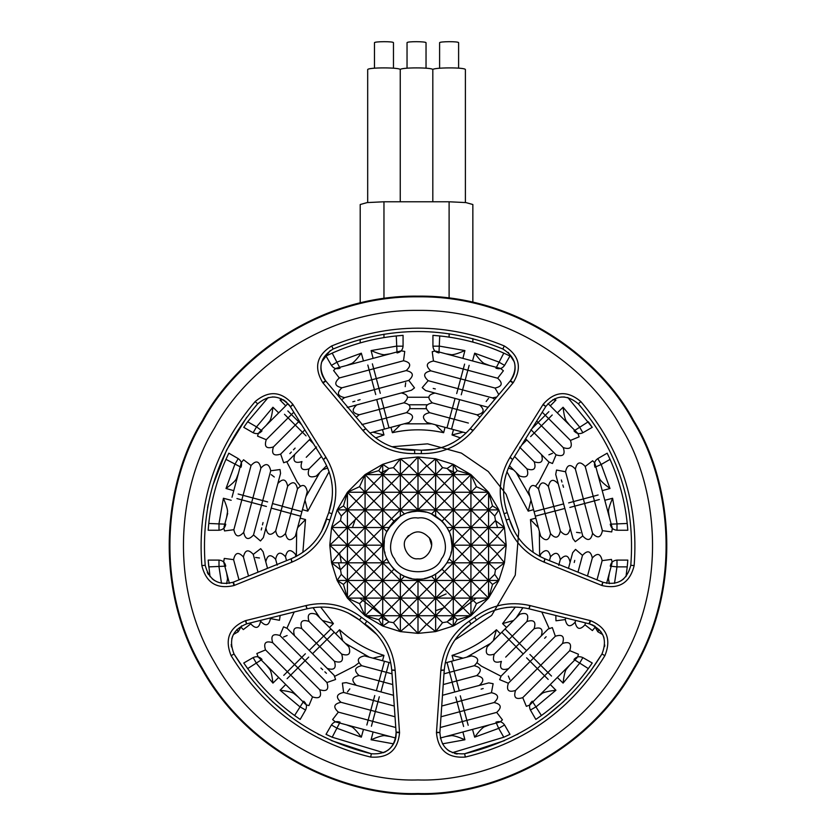 <?xml version="1.0" encoding="UTF-8"?>
<svg xmlns="http://www.w3.org/2000/svg" width="836" height="836" viewBox="0 0 836 836"><rect width="100%" height="100%" fill="white"/><g stroke="black" fill="none" stroke-linecap="round" stroke-linejoin="round"><path stroke-width="1.25" d="M406.244 538.384L408.396 535.583M429.328 537.694L431.575 545.177M403.506 514.495L404.509 514.035L400.36 509.887L391.541 518.707L382.71 509.887L373.891 518.707L365.071 509.887L418 509.887L418 511.245C401.217 509.73 382.554 528.383 384.069 545.177C382.554 561.959 401.217 580.612 418 579.097C434.783 580.612 453.446 561.959 451.931 545.177C453.446 528.383 434.783 509.73 418 511.245L419.39 511.277L418 509.887L416.61 511.277L411.396 511.893M418 518.027C436.11 514.767 453.384 544.685 441.502 558.741C435.274 576.056 400.726 576.056 394.498 558.741C382.616 544.685 399.89 514.767 418 518.027M338.841 536.587L329.792 545.177L338.841 553.756L331.568 562.816L340.513 569.734L341.287 574.311L337.148 580.456L343.46 584.427L347.431 598.095L359.543 603.634L365.071 615.745L378.75 619.706L382.71 626.018L388.865 621.89L393.432 622.663L400.36 631.598L408.919 624.304L418 633.385L426.59 624.325L435.64 631.598L442.568 622.663L447.135 621.89L453.29 626.018L470.929 615.745L488.569 598.095L498.852 580.456L504.432 562.816L506.208 545.177L504.432 527.526L498.852 509.887L488.569 492.247L470.929 474.597L453.29 464.325L435.64 458.745L418 456.958L400.36 458.745L382.71 464.325L365.071 474.597L359.543 486.709L347.431 492.247L343.46 505.916L337.148 509.887L341.287 516.031L340.513 520.609L331.568 527.526L329.792 545.177L331.568 562.816L337.148 580.456L347.431 598.095L365.071 615.745L382.71 626.018L400.36 631.598L418 633.385L435.64 631.598L453.29 626.018L457.25 619.706L470.929 615.745L476.457 603.634L488.569 598.095L492.54 584.427L498.852 580.456L494.713 574.311L495.487 569.734L504.432 562.816L497.159 553.756L506.208 545.177L497.127 536.095L504.432 527.526L495.487 520.609L494.713 516.031L498.852 509.887L492.54 505.916L488.569 492.247L476.457 486.709L470.929 474.597L457.25 470.637L453.29 464.325L447.135 468.453L442.568 467.679L435.64 458.745L427.081 466.039L418 456.958L409.41 466.018L400.36 458.745L393.432 467.679L388.865 468.453L382.71 464.325L378.75 470.637L365.071 474.597L347.431 492.247L337.148 509.887L331.568 527.526L338.841 536.587L347.431 545.177L347.431 580.456L400.36 580.456L404.509 576.307L400.82 574.426M389.409 563.433L392.983 568.093M388.238 561.468L386.869 558.657L389.022 562.816L382.71 562.816L373.891 571.636L365.071 562.816L356.251 571.636L347.431 562.816L340.513 569.734M329.792 545.177L382.71 545.177L384.1 546.556L384.1 543.787L373.891 553.996L365.071 545.177L356.251 553.996L347.431 545.177L338.841 553.756M343.46 505.916L347.431 509.887L347.431 527.526L389.022 527.526L386.869 531.686L393.066 522.166M395.961 519.375L400.36 516.188L395.198 520.055M407.937 512.771L412.796 511.642M414.081 511.475L416.652 511.266M337.148 509.887L365.071 509.887L373.891 501.067L382.71 509.887L391.541 501.067L400.36 509.887L409.18 501.067L418 509.887L435.64 509.887L431.491 514.035L435.64 516.188L441.993 521.183L444.459 518.707L453.29 527.526L449.131 531.686L446.978 527.526L470.929 527.526L462.109 536.346L470.929 545.177L462.109 553.996L453.29 545.177L506.208 545.177M445.494 525.29L443.122 522.364M450.259 534.664L450.792 536.461M450.844 536.649L451.931 545.375L451.9 543.787L453.29 545.177L451.9 546.556M418 558.741C408.94 560.371 400.308 545.417 406.244 538.384C414.081 529.731 421.919 529.731 429.756 538.384C435.692 545.417 427.06 560.371 418 558.741M435.64 610.698L444.982 607.438M355.739 518.195L352.478 527.526M449.622 751.303L447.239 749.61M436.496 732.252L436.465 732.702C438.054 750.185 447.688 758.304 465.359 757.061C525.781 742.41 572.284 708.625 604.877 655.696C611.534 639.268 606.779 627.596 590.644 620.688L529.815 605.515C509.573 601.032 491.129 604.971 474.482 617.323L469.163 621.179C452.182 633.197 442.746 649.52 440.844 670.158L436.496 732.252L439.882 732.482L444.25 670.012C446.205 650.523 455.129 635.182 471.044 623.98L476.562 619.978C492.111 608.378 509.458 604.627 528.613 608.712L589.234 623.823M449.559 649.353L452.464 643.762M460.876 632.58L471.044 623.98L469.163 621.179M505.916 607.563L511.966 607.03M590.644 620.688L589.38 623.865L592.912 625.098L600.802 631.483M603.341 636.018L604.094 638.244M623.583 578.993L620.688 581.01M601.638 585.388L602.902 582.243L544.842 558.782C526.91 550.903 515.08 537.673 509.343 519.072L507.233 512.593C501.015 494.222 502.802 476.562 512.614 459.601L545.803 406.495L542.93 404.687L509.939 457.48C499.426 475.339 497.462 494.097 504.066 513.753L506.104 520.002C512.28 539.857 524.883 553.881 543.923 562.074L602.056 585.555C619.173 589.453 629.874 582.797 634.148 565.606C638.892 503.617 621.127 448.953 580.863 401.594C567.289 390.193 554.728 391.102 543.17 404.31L542.93 404.687M526.837 547.361L522.416 542.857M514.391 531.414L509.343 519.072L506.104 520.002M504.495 480.878L505.885 474.89M560.893 397.048L564.446 396.975M508.236 352.395L514.349 362.009C516.125 368.99 514.809 375.249 510.399 380.777L513.283 382.606C522.301 367.506 519.281 355.279 504.223 345.916C446.737 322.247 389.262 322.247 331.777 345.916C316.698 355.227 313.678 367.453 322.717 382.606L363.012 430.634C376.702 446.215 393.934 453.875 414.708 453.603L421.292 453.603C442.077 453.864 459.309 446.205 472.988 430.634L513.283 382.606M513.001 382.951L510.148 381.07L470.145 428.743C457.104 443.362 440.865 450.531 421.407 450.238L398.553 448.681M453.729 442.328L448.044 445.16M434.72 449.245L421.407 450.238L421.292 453.603M414.708 453.603L414.593 450.238C395.146 450.541 378.907 443.373 365.854 428.743L325.706 380.892M322.717 382.606L325.601 380.777C321.191 375.249 319.875 368.99 321.651 362.009L330.272 350.514M272.243 396.943L275.117 397.048M283.812 400.078L286.842 402.419M288.796 404.53L290.405 406.818L292.83 404.31C281.283 391.112 268.722 390.203 255.137 401.594C214.873 448.953 197.108 503.617 201.852 565.606C206.126 582.797 216.827 589.453 233.944 585.555L292.077 562.074C311.117 553.881 323.72 539.857 329.896 520.002L331.934 513.753C338.601 494.055 336.647 475.297 326.061 457.48L292.83 404.31M293.07 404.687L290.405 406.818L323.386 459.601C333.261 476.52 335.058 494.18 328.767 512.593L321.62 531.403M331.234 479.436L332.164 485.674M331.934 499.646L328.767 512.593L331.934 513.753M313.584 542.857L309.174 547.35M329.896 520.002L326.657 519.072C320.92 537.673 309.09 550.903 291.158 558.782L233.098 582.243C218.374 585.911 209.073 580.257 205.207 565.282C200.535 504.265 218.018 450.447 257.666 403.819C269.61 393.996 280.457 394.885 290.196 406.495M214.528 580.539L212.187 578.794M231.729 638.944L232.607 636.154M245.794 620.573L245.356 620.688C229.221 627.596 224.476 639.268 231.123 655.696C263.716 708.625 310.219 742.41 370.641 757.061C388.322 758.325 397.957 750.205 399.535 732.702L395.156 670.158C393.254 649.499 383.808 633.176 366.837 621.179L361.518 617.323C344.85 604.888 326.406 600.948 306.185 605.515L245.794 620.573L246.62 623.865L307.387 608.712C326.521 604.553 343.878 608.305 359.438 619.978L377.005 634.649M328.684 607.385L334.87 608.42M348.131 612.966L359.438 619.978L361.518 617.323M366.837 621.179L364.956 623.98C380.861 635.161 389.795 650.502 391.75 670.012L396.118 732.482C396.442 739.547 393.829 745.378 388.291 749.986L384.759 752.191M359.543 486.709L365.071 492.247L382.71 492.247L373.891 501.067L365.071 492.247L356.251 501.067L365.071 509.887L356.251 518.707L347.431 509.887L341.287 516.031M347.431 492.247L347.431 509.887L356.251 501.067L347.431 492.247L365.071 492.247L373.891 483.427L365.071 474.597L382.71 474.597L388.865 468.453M340.513 520.609L347.431 527.526L356.251 518.707L365.071 527.526L356.251 536.346L347.431 527.526L338.873 536.095M378.75 470.637L382.71 474.597L373.891 483.427L382.71 492.247L400.36 492.247L391.541 501.067L382.71 492.247L391.541 483.427L382.71 474.597L400.36 474.597L408.919 466.039M331.568 527.526L347.431 527.526L347.431 545.177L356.251 536.346L365.071 545.177L373.891 536.346L365.071 527.526L373.891 518.707L382.71 527.526L373.891 536.346L382.71 545.177L384.069 545.177M382.71 464.325L382.71 527.526L391.541 518.707L394.007 521.183M338.873 554.258L347.431 562.816L382.71 562.816L386.869 558.657M331.568 562.816L347.431 562.816L356.251 553.996L365.071 562.816L373.891 553.996L382.71 562.816L382.71 580.456L373.891 589.275L382.71 598.095L373.891 606.915L382.71 615.745L378.75 619.706M400.36 458.745L400.36 474.597L391.541 483.427L400.36 492.247L418 492.247L409.18 501.067L400.36 492.247L409.18 483.427L400.36 474.597L418 474.597L426.59 466.018M418 456.958L418 474.597L409.18 483.427L418 492.247L435.64 492.247L426.82 501.067L435.64 509.887L453.29 509.887L444.459 518.707L435.64 509.887L444.459 501.067L453.29 509.887L470.929 509.887L462.109 518.707L470.929 527.526L504.432 527.526M341.287 574.311L347.431 580.456L343.46 584.427M337.148 580.456L347.431 580.456L347.431 598.095L365.071 598.095L359.543 603.634M435.64 458.745L435.64 474.597L442.568 467.679M453.29 464.325L453.29 474.597L457.25 470.637M447.135 468.453L453.29 474.597L444.459 483.427L435.64 474.597L426.82 483.427L418 474.597L470.929 474.597L470.929 492.247L476.457 486.709M365.071 615.745L373.891 606.915L365.071 598.095L365.071 615.745L382.71 615.745L382.71 626.018M497.127 536.095L488.569 527.526L479.749 536.346L488.569 545.177L479.749 553.996L470.929 545.177L479.749 536.346L470.929 527.526L479.749 518.707L488.569 527.526L495.487 520.609M494.713 516.031L488.569 509.887L498.852 509.887M388.865 621.89L382.71 615.745L400.36 615.745L393.432 622.663M497.159 553.756L488.569 545.177L497.159 536.587M408.919 624.304L400.36 615.745L400.36 631.598M347.431 598.095L356.251 589.275L365.071 598.095L382.71 598.095L382.71 615.745L391.541 606.915L400.36 615.745L418 615.745L409.41 624.325M495.487 569.734L488.569 562.816L504.432 562.816M426.59 624.325L418 615.745L418 633.385M492.54 584.427L488.569 580.456L498.852 580.456M457.25 619.706L453.29 615.745L470.929 615.745L453.29 598.095L488.569 598.095L470.929 580.456L462.109 589.275L470.929 598.095L447.135 621.89M442.568 622.663L435.64 615.745L453.29 615.745L453.29 626.018M395.062 570.173L394.028 569.18L391.541 571.636L400.36 580.456L400.36 598.095L409.18 589.275L400.36 580.456L391.541 589.275L382.71 580.456L382.71 598.095L391.541 589.275L400.36 598.095L418 598.095L409.18 606.915L400.36 598.095L391.541 606.915L382.71 598.095L400.36 598.095L400.36 615.745L409.18 606.915L418 615.745L435.64 615.745L427.081 624.304M476.457 603.634L470.929 598.095L494.713 574.311M395.689 570.727L400.36 574.154L400.36 580.456L418 580.456L409.18 589.275L418 598.095L435.64 598.095L426.82 606.915L418 598.095L418 615.745L426.82 606.915L435.64 615.745L435.64 631.598M416.662 579.076L418 580.456L435.64 580.456L426.82 589.275L418 580.456L418 598.095L426.82 589.275L435.64 598.095L435.64 615.745L444.459 606.915L435.64 598.095L453.29 598.095L462.109 589.275L453.29 580.456L462.109 571.636L453.29 562.816L470.929 562.816L462.109 571.636L470.929 580.456L488.569 580.456L488.569 598.095M443.122 567.978L446.978 562.816L453.29 562.816L435.64 580.456L435.64 574.154L431.491 576.307L435.64 580.456L435.64 598.095L444.459 589.275L435.64 580.456L470.929 580.456L479.749 571.636L470.929 562.816L488.569 562.816L479.749 571.636L488.569 580.456L488.569 562.816L497.127 554.258M446.978 562.816L449.131 558.657L453.29 562.816L453.29 580.456L441.993 569.159L442.996 568.114M451.931 545.177L453.29 545.177L462.109 536.346L453.29 527.526L462.109 518.707L453.29 509.887L462.109 501.067L470.929 509.887L488.569 509.887L479.749 518.707L470.929 509.887L479.749 501.067L488.569 509.887L492.54 505.916M409.41 466.018L418 474.597L418 509.887L426.82 501.067L418 492.247L426.82 483.427L435.64 492.247L444.459 483.427L453.29 492.247L453.29 562.816L462.109 553.996L470.929 562.816L479.749 553.996L488.569 562.816L488.569 492.247L479.749 501.067L470.929 492.247L462.109 501.067L453.29 492.247L444.459 501.067L435.64 492.247L488.569 492.247M444.459 606.915L453.29 615.745L453.29 598.095L444.459 606.915M365.071 474.597L365.071 598.095L373.891 589.275L365.071 580.456L356.251 589.275L347.431 580.456L356.251 571.636L365.071 580.456L373.891 571.636L382.71 580.456L391.541 571.636L382.71 562.816L382.71 527.526L386.869 531.686L388.615 528.206L400.36 516.188L403.474 514.516M444.459 589.275L453.29 598.095L453.29 580.456L444.459 589.275M443.101 522.343L440.823 520.065M393.004 568.114L393.986 569.138M404.561 576.328L409.222 577.948M409.943 578.125L411.333 578.439M416.61 579.066L418 579.097L418 580.456L419.39 579.066M424.667 578.439L426.067 578.125M426.788 577.937L431.449 576.317M411.333 511.904L409.933 512.217M426.057 512.217L424.667 511.904M424.594 511.893L419.39 511.277M393.986 521.204L392.899 522.343M392.878 522.364L389.022 527.526M470.929 474.597L462.109 483.427L453.29 474.597L453.29 492.247L462.109 483.427L470.929 492.247L470.929 615.745M393.432 467.679L400.36 474.597L400.36 516.188M427.081 466.039L435.64 474.597L435.64 516.188L431.491 514.035L441.993 521.183M440.802 520.055L435.64 516.188M450.959 553.233L451.262 551.833M395.177 520.065L394.028 521.162M400.36 574.154L404.509 576.307M451.9 543.787L451.283 538.572M435.64 574.154L440.917 570.183M440.938 570.173L441.993 569.159M384.382 540.589L384.069 545.375M384.738 551.844L385.041 553.233M292.077 562.074L291.158 558.782L291.722 562.21M325.862 457.167L323.386 459.601L326.061 457.48M418 779.946C484.566 782.214 575.899 743.685 621.326 662.561C668.863 582.661 656.573 484.295 621.326 427.781C590.007 369 510.963 309.174 418 310.396C325.037 309.174 245.993 369 214.674 427.781C179.426 484.295 167.137 582.661 214.674 662.561C260.101 743.685 351.433 782.214 418 779.946M395.156 670.158L391.75 670.012L395.188 670.535M305.819 605.609L307.021 608.807L306.185 605.515M399.535 732.702L396.118 732.482C395.062 747.645 386.817 754.741 371.372 753.769C311.891 739.348 266.109 706.086 234.017 653.982C228.353 639.592 232.554 629.55 246.62 623.865L245.356 620.688M231.467 646.949L231.206 644.462M529.815 605.515L528.979 608.807L530.181 605.609M440.812 670.535L444.25 670.012L440.844 670.158M589.38 623.865C603.456 629.55 607.647 639.592 601.983 653.982C569.891 706.086 524.109 739.348 464.628 753.769C449.193 754.72 440.948 747.624 439.882 732.482L436.465 732.702M457.156 754.03L454.711 753.508M509.939 457.48L512.614 459.601L510.138 457.167M544.278 562.21L544.842 558.782L543.923 562.074M543.17 404.31L545.803 406.495C555.553 394.874 566.4 393.986 578.334 403.819C617.982 450.447 635.464 504.265 630.793 565.282C626.927 580.257 617.626 585.911 602.902 582.243L602.056 585.555M473.228 430.341L470.145 428.743L472.988 430.634M325.601 380.777C317.523 367.84 320.031 357.254 333.115 349.009C389.701 325.706 446.299 325.706 502.885 349.009C515.948 357.296 518.456 367.882 510.399 380.777M363.012 430.634L365.854 428.743L362.772 430.341M604.762 645.026L604.606 646.51M208.519 574.635L207.265 572.472M418 793.521C488.412 795.924 585.022 755.159 633.082 669.343C683.367 584.824 670.357 480.773 633.082 420.999C599.945 358.822 516.345 295.526 418 296.822C319.655 295.526 236.055 358.822 202.918 420.999C165.643 480.773 152.633 584.824 202.918 669.343C250.978 755.159 347.588 795.924 418 793.521M418 794.2C488.6 796.603 585.482 755.734 633.667 669.688C684.088 584.939 671.047 480.595 633.667 420.654C600.447 358.31 516.606 294.847 418 296.143C319.394 294.847 235.553 358.31 202.333 420.654C164.953 480.595 151.912 584.939 202.333 669.688C250.518 755.734 347.4 796.603 418 794.2M580.801 406.662L578.334 403.819L580.863 401.594M465.359 757.061L464.628 753.769L504.578 740.591M246.745 417.279L226.566 450.092L212.605 486.029M255.137 401.594L257.666 403.819L255.199 406.662M516.805 734.708L518.121 734.018M542.021 719.263L542.815 718.688M545.469 716.755L563.819 701.456M565.721 699.648L566.662 698.75M589.255 673.064L601.983 653.982L604.877 655.696M231.123 655.696L234.017 653.982L246.745 673.064M208.206 504.244L207.568 507.682M331.422 740.591L371.372 753.769L370.641 757.061M269.338 698.75L270.279 699.659M272.181 701.456L290.541 716.755M317.879 734.018L319.195 734.708M535.907 485.758L539.011 481.693L549.043 462.183M286.926 462.026L296.989 481.693L300.093 485.758M294.199 612.004L286.957 628.16M334.86 676.251L354.527 666.177L358.581 663.073M500.994 676.219L481.473 666.177L477.419 663.073M549.074 628.317L541.801 612.004M387.737 620.772L380.84 617.626M340.649 570.601L338.507 562.816M455.16 617.626L448.263 620.772M516.125 472.455L530.045 496.553L516.125 472.455M531.006 500.127L528.216 511.141L533.556 509.657M508.33 468.024L513.513 469.832M599.705 478.986L599.767 479.132C601.115 481.327 604.522 484.452 609.987 488.496C604.522 484.452 601.115 481.327 599.767 479.132L597.646 473.584L598.712 477.534M597.792 458.609C594.699 460.772 593.769 463.646 594.981 467.219L601.188 464.482L597.792 458.609L607.176 453.185L610.05 459.361L607.176 453.185M602.223 490.648L609.987 488.496L601.188 464.482L610.05 459.361C619.162 479.822 624.889 501.182 627.23 523.461L627.826 530.243L627.23 523.461L610.249 524.193C610.98 527.892 613.227 529.909 616.989 530.243L616.989 523.461L612.6 498.256C609.893 504.505 608.503 508.905 608.43 511.486C608.503 508.905 609.893 504.505 612.6 498.256L604.804 500.283M567.79 397.487L592.243 427.332L588.335 421.752L573.998 430.885C576.495 433.717 579.442 434.344 582.87 432.745L579.473 426.872L563.067 407.247C563.851 413.998 564.843 418.512 566.077 420.78C564.843 418.512 563.851 413.998 563.067 407.247L557.33 412.89M582.87 432.745L592.243 427.332M566.171 420.895L569.818 425.378L566.923 422.493M453.509 429.61L452.036 434.95L463.05 432.17M552.899 399.65L555.93 400.099L552.899 399.65M462.893 358.372L464.91 350.577C458.671 353.283 454.261 354.673 451.691 354.746C454.261 354.673 458.671 353.283 464.91 350.577L439.715 346.177L432.933 346.177C433.257 349.939 435.274 352.186 438.973 352.928L439.715 335.947L432.933 335.351L439.715 335.947C461.984 338.277 483.354 344.004 503.805 353.116L509.981 356L503.805 353.116L495.957 368.195C499.531 369.407 502.405 368.467 504.568 365.374L498.695 361.988L474.67 353.189C478.725 358.654 481.849 362.061 484.034 363.409C481.849 362.061 478.725 358.654 474.67 353.189L472.528 360.953M504.568 365.374L509.981 356M484.18 363.461L489.582 365.52L485.632 364.465M404.091 423.831L431.909 423.831L404.091 423.831M435.493 424.782L443.634 432.703L445.024 427.342M390.976 427.342L392.366 432.703L400.507 424.782M449.778 354.861L445.828 353.795L451.534 354.715M432.933 335.351L432.933 346.177M363.472 360.953L361.33 353.189C357.275 358.654 354.15 362.061 351.966 363.409C354.15 362.061 357.275 358.654 361.33 353.189L337.305 361.988L331.432 365.374C333.595 368.467 336.469 369.407 340.043 368.195L332.195 353.116L326.019 356L332.195 353.116C352.646 344.004 374.016 338.277 396.285 335.947L403.067 335.351L396.285 335.947L397.027 352.928C400.726 352.186 402.743 349.939 403.067 346.177L396.285 346.177L371.09 350.577C377.329 353.283 381.738 354.673 384.309 354.746C381.738 354.673 377.329 353.283 371.09 350.577L373.107 358.372M403.067 346.177L403.067 335.351M384.466 354.715L390.172 353.795L386.222 354.861M372.95 432.17L383.964 434.95L382.491 429.61M350.368 364.465L346.417 365.52L351.82 363.461M326.019 356L331.432 365.374M283.09 399.65L280.07 400.099L283.09 399.65M243.757 427.332L247.665 421.752L243.757 427.332L253.13 432.745C256.558 434.344 259.505 433.717 262.002 430.885L256.527 426.872L253.13 432.745M278.67 412.89L272.933 407.247C272.149 413.998 271.157 418.512 269.923 420.78C271.157 418.512 272.149 413.998 272.933 407.247L256.527 426.872L247.665 421.752L268.199 397.497M305.955 496.553L319.875 472.455L305.955 496.553M322.487 469.832L327.691 468.024M302.444 509.657L307.784 511.141L304.994 500.127M269.077 422.493L266.182 425.378L269.829 420.895M231.196 500.283L223.4 498.256C226.107 504.505 227.496 508.905 227.57 511.486C227.496 508.905 226.107 504.505 223.4 498.256L219.011 523.461L219.011 530.243C222.773 529.909 225.02 527.892 225.751 524.193L208.77 523.461L208.174 530.243L208.77 523.461C211.111 501.182 216.837 479.822 225.95 459.361L228.824 453.185L225.95 459.361L241.019 467.219C242.231 463.646 241.301 460.772 238.208 458.609L234.811 464.482L226.013 488.496C231.478 484.452 234.885 481.327 236.233 479.132C234.885 481.327 231.478 484.452 226.013 488.496L233.777 490.648M238.208 458.609L228.824 453.185M236.295 478.986L238.354 473.584L237.288 477.534M296.372 556.337L296.655 531.257L296.372 556.337M297.616 527.683L305.527 519.543L300.166 518.153M227.685 513.388L226.629 517.338L227.538 511.632M208.174 530.243L219.011 530.243M210.014 576.61L208.174 560.099L208.77 566.881L225.751 566.15C225.02 562.45 222.773 560.433 219.011 560.099L219.011 566.881L221.498 583.329M219.011 560.099L208.174 560.099M227.538 578.711L226.619 583.685L227.57 578.857L226.629 573.005L227.685 576.955M319.875 617.898L313.04 607.626L319.875 617.898M329.468 627.491L333.418 623.604L322.487 620.511M236.901 629.487L238.208 631.744L241.594 625.861M233.317 634.555L238.208 631.744M285.724 684.506L280.07 690.243C286.832 691.017 291.346 692.02 293.614 693.243C291.346 692.02 286.832 691.017 280.07 690.243L299.696 706.65L305.579 710.036C307.167 706.619 306.551 703.661 303.708 701.174L294.585 715.511L300.166 719.42L294.585 715.511C276.465 702.355 260.822 686.711 247.665 668.591L243.757 663.011L247.665 668.591L262.002 659.458C259.505 656.626 256.558 655.999 253.13 657.598L256.527 663.47L272.933 683.096C272.149 676.345 271.157 671.83 269.923 669.563C271.157 671.83 272.149 676.345 272.933 683.096L278.67 677.453M253.13 657.598L243.757 663.011M269.829 669.448L266.182 664.965L269.077 667.849M369.376 657.211L345.278 643.302L369.376 657.211M342.655 640.679L339.562 629.759L335.685 633.709M382.491 660.733L383.964 655.393L372.95 658.172M295.317 694.099L298.212 696.994L293.729 693.347M300.166 719.42L305.579 710.036M383.63 752.693L332.195 737.227L326.019 734.342L332.195 737.227L340.043 722.147C336.469 720.935 333.595 721.876 331.432 724.969L337.305 728.365L361.33 737.153C357.275 731.688 354.15 728.281 351.966 726.933C354.15 728.281 357.275 731.688 361.33 737.153L363.472 729.389M331.432 724.969L326.019 734.342M351.82 726.881L346.417 724.822L350.368 725.878M384.466 735.628L384.309 735.596C381.738 735.68 377.329 737.059 371.09 739.766C377.329 737.059 381.738 735.68 384.309 735.596L390.172 736.547L386.222 735.492M451.534 735.628L451.691 735.596C454.261 735.68 458.671 737.059 464.91 739.766C458.671 737.059 454.261 735.68 451.691 735.596L445.828 736.547L449.778 735.492M509.981 734.342L503.805 737.227L509.981 734.342L504.568 724.969C502.405 721.876 499.531 720.935 495.957 722.147L498.695 728.365L504.568 724.969M472.528 729.389L474.67 737.153C478.725 731.688 481.849 728.281 484.034 726.933C481.849 728.281 478.725 731.688 474.67 737.153L498.695 728.365L503.805 737.227L452.37 752.693M490.722 643.302L466.624 657.211L490.722 643.302M463.05 658.172L452.036 655.393L453.509 660.733M500.315 633.709L496.438 629.759L493.344 640.679M485.632 725.878L489.582 724.822L484.18 726.881M557.33 677.453L563.067 683.096C563.851 676.345 564.843 671.83 566.077 669.563C564.843 671.83 563.851 676.345 563.067 683.096L579.473 663.47L582.87 657.598C579.442 655.999 576.495 656.626 573.998 659.458L588.335 668.591L592.243 663.011L588.335 668.591C575.178 686.711 559.535 702.355 541.414 715.511L535.834 719.42L541.414 715.511L532.292 701.174C529.449 703.661 528.833 706.619 530.421 710.036L536.304 706.65L555.93 690.243C549.168 691.017 544.654 692.02 542.386 693.243C544.654 692.02 549.168 691.017 555.93 690.243L550.276 684.506M530.421 710.036L535.834 719.42M542.271 693.347L537.788 696.994L540.683 694.099M522.949 607.657L516.125 617.898L522.949 607.657M513.513 620.511L502.582 623.604L506.532 627.491M569.818 664.965L566.171 669.448M592.243 663.011L582.87 657.598M594.406 625.861L597.792 631.744L599.098 629.477M597.792 631.744L602.683 634.566M627.826 560.099L627.23 566.881L627.826 560.099L616.989 560.099C613.227 560.433 610.98 562.45 610.249 566.15L616.989 566.881L616.989 560.099M614.502 583.329L616.989 566.881L627.23 566.881L625.986 576.6M392.032 446.758L427.551 443.843L461.388 453.102L488.266 471.535L506.146 494.285L518.78 530.881L515.258 575.168L491.652 615.421L454.836 640.052M539.345 531.257L539.628 556.337L539.345 531.257M535.834 518.153L530.473 519.543L538.384 527.683M608.462 578.711L609.381 583.685L608.43 578.857L609.371 573.005L608.315 576.955M616.989 530.243L627.826 530.243M608.462 511.632L609.371 517.338L608.315 513.388M529.7 705.062L526.346 706.326L522.751 697.642C515.707 699.878 513.314 697.475 515.551 690.442C508.507 692.678 506.114 690.285 508.351 683.242L555.355 636.238C562.398 634.001 564.791 636.405 562.555 643.438C569.588 641.202 571.991 643.595 569.744 650.638L578.439 654.233L577.666 656.929M509.845 679.647L508.351 676.042M546.138 636.718L544.633 638.296M526.586 657.817L530.181 661.412L508.351 683.242L499.667 679.647L501.161 676.042L548.155 629.048L552.324 627.585L555.355 636.238L533.525 658.078L540.725 665.268L562.555 643.438L540.725 665.268L547.914 672.468L569.744 650.638L547.914 672.468L551.52 676.063M529.93 654.473L533.525 658.078L530.181 661.412L537.381 668.612L515.551 690.442L537.381 668.612L544.581 675.802L522.751 697.642L547.914 672.468L544.581 675.802L548.176 679.407M537.381 668.612L540.725 665.268L537.381 668.612M526.931 621.493C529.167 614.45 526.764 612.057 519.731 614.293L487.127 646.897C484.87 653.898 487.252 656.312 494.275 654.139L526.91 621.514C533.932 619.33 536.315 621.744 534.068 628.745L534.047 628.766C541.07 626.592 543.452 629.006 541.205 636.008M505.696 657.117L534.068 628.745M501.401 661.412C499.144 668.413 501.527 670.827 508.549 668.654M494.264 654.16C492.007 661.161 494.389 663.575 501.412 661.401M594.678 627.794L592.41 630.563L584.949 624.837C579.975 630.302 576.694 629.414 575.116 622.203C570.142 627.658 566.86 626.781 565.282 619.57L565.711 617.961L565.282 619.57L555.961 620.793L555.835 615.495M574.75 560.392L574.238 562.503M568.48 568.334L572.66 552.732L575.534 549.388L582.493 555.365C587.468 549.9 590.738 550.778 592.316 557.999C597.291 552.533 600.572 553.411 602.15 560.632L611.471 559.409L612.151 562.126M577.979 572.179L582.493 555.365L577.979 572.179M587.489 576.014L592.316 557.999L587.489 576.014M584.949 624.837L585.472 622.883L584.949 624.837M575.116 622.203L575.596 620.427L575.116 622.203M596.998 579.86L602.15 560.632L596.998 579.86M549.461 560.653L550.496 556.807C555.48 551.436 558.751 552.324 560.298 559.524L560.298 559.545C565.293 554.143 568.564 555.041 570.11 562.231M558.73 565.397L560.298 559.524M550.496 556.807C548.918 549.586 545.636 548.709 540.662 554.174L540.025 556.546M612.318 528.383L611.733 531.915L602.411 530.693C600.833 537.903 597.562 538.781 592.578 533.326C591 540.537 587.729 541.414 582.755 535.96L565.544 471.755C567.121 464.534 570.403 463.656 575.377 469.121C576.955 461.9 580.236 461.023 585.21 466.488L592.672 460.761L594.615 462.778M580.383 532.866L576.516 532.354M561.353 479.969L561.97 482.069M562.827 484.964L563.506 487.284M569.849 507.452L574.76 506.135L582.755 535.96L575.293 541.686L572.921 538.593L555.721 474.388L556.536 470.051L565.544 471.755L573.538 501.579L583.371 498.946L575.377 469.121L583.371 498.946L593.205 496.312L585.21 466.488L593.205 496.312L598.116 494.996M568.626 502.896L573.538 501.579L574.76 506.135L584.594 503.502L592.578 533.326L584.594 503.502L594.427 500.868L602.411 530.693L593.205 496.312L594.427 500.868L599.339 499.552M584.594 503.502L583.371 498.946L584.594 503.502M545.135 513.544L538.562 488.997C533.587 483.542 530.306 484.42 528.728 491.631L535.301 516.188L545.135 513.544L550.516 533.619C555.449 539.074 558.73 538.217 560.36 531.048L560.36 531.048C565.303 536.524 568.584 535.667 570.215 528.488M538.562 489.018C540.192 481.849 543.473 480.993 548.416 486.447C550.046 479.3 553.327 478.443 558.26 483.898M560.371 531.069L548.416 486.447M535.301 516.188L540.662 536.179C545.595 541.623 548.876 540.767 550.506 533.598M577.895 433.466L579.149 436.82L570.465 440.426C572.712 447.459 570.309 449.862 563.265 447.615C565.512 454.659 563.109 457.062 556.076 454.815L530.902 429.652L534.235 432.985L541.435 425.785L536.702 421.051L538.102 422.452L545.291 415.252L542.24 412.2L545.291 415.252L548.897 411.657M552.471 453.331L548.876 454.815M532.051 428.502L538.102 422.452L563.265 447.615L541.435 425.785L548.635 418.596L570.465 440.426L545.291 415.252L548.635 418.596L552.23 414.99M530.641 436.58L534.235 432.985L556.076 454.815L552.471 463.51L548.876 462.015L525.635 438.775M509.375 465.694L519.731 476.05C526.732 478.307 529.146 475.924 526.973 468.891L522.688 464.607L526.973 468.891C533.985 471.17 536.398 468.787 534.225 461.754M519.605 447.145L534.246 461.775C541.247 464.032 543.651 461.65 541.477 454.617M522.688 464.607L514.558 456.487M496.709 397.079L492.394 397.884L428.189 380.683C422.734 375.709 423.612 372.428 430.822 370.85C425.367 365.875 426.245 362.594 433.466 361.016L432.233 351.695L434.96 351.015M488.537 398.396L486.165 401.489M433.215 388.426L435.337 388.939M488.151 407.289L425.555 390.516L422.211 387.632L428.189 380.683L458.013 388.677L460.646 378.844L430.822 370.85L460.646 378.844L463.28 369.01L433.466 361.016L463.28 369.01L464.597 364.099M500.618 368.488L503.387 370.766L497.66 378.227C503.126 383.201 502.248 386.472 495.027 388.05L460.646 378.844L465.213 380.066L467.846 370.233L463.28 369.01L467.846 370.233L469.163 365.322M497.66 378.227L467.846 370.233L497.66 378.227M461.253 394.811L462.569 389.9L492.394 397.884L494.818 399.347M498.287 395.209L498.632 394.289L495.027 388.05L465.213 380.066L462.569 389.9L458.013 388.677L456.696 393.589M468.379 423.058L429.631 412.681C424.26 407.686 425.158 404.415 432.348 402.868L432.369 402.879C426.977 397.873 427.875 394.602 435.065 393.056M479.665 405.011C485.058 410.006 484.159 413.277 476.969 414.823L432.348 402.868M479.927 417.091L476.948 414.823M466.154 432.996L426.997 422.514C421.532 417.53 422.41 414.259 429.631 412.681L434.469 413.977M401.207 350.848L404.749 351.433L403.516 360.755C410.737 362.333 411.615 365.614 406.15 370.588C413.371 372.166 414.248 375.448 408.783 380.422L344.578 397.622C337.368 396.045 336.49 392.763 341.945 387.789C334.734 386.211 333.857 382.94 339.311 377.966L333.585 370.505L335.612 368.551M405.7 382.794L405.188 386.65M352.802 401.813L354.892 401.207M357.798 400.35L360.107 399.66M341.59 399.827L344.578 397.622L374.403 389.628L371.769 379.805L341.945 387.789L371.769 379.805L369.136 369.972L339.311 377.966L369.136 369.972L367.819 365.05M347.222 407.456L411.416 390.255L414.51 387.883L408.783 380.422L378.969 388.416L376.325 378.583L406.15 370.588L376.325 378.583L373.692 368.749L403.516 360.755L369.136 369.972L373.692 368.749L372.375 363.838M376.325 378.583L371.769 379.805L376.325 378.583M380.286 393.328L378.969 388.416L374.403 389.628L375.719 394.55M356.157 417.185L359.271 414.76L363.942 413.506M369.857 432.996L389.012 427.865L386.378 418.031L406.453 412.66C411.908 407.728 411.04 404.436 403.872 402.806L403.872 402.806C409.347 397.873 408.49 394.592 401.322 392.962M386.378 418.031L361.831 424.615M403.892 402.806L359.271 414.76M359.302 414.75C352.123 413.12 351.266 409.839 356.721 404.906M389.012 427.865L409.003 422.514C414.457 417.572 413.601 414.29 406.421 412.66M306.07 435.87L302.475 432.264L304.837 429.913L280.645 454.105C273.602 456.341 271.209 453.938 273.445 446.905C266.412 449.141 264.009 446.748 266.256 439.705L257.561 436.11L258.334 433.414M289.862 453.624L291.367 452.046M293.446 449.852L295.108 448.096M310.365 438.775L287.845 461.294L283.676 462.757L280.645 454.105L302.475 432.264L295.275 425.075L273.445 446.905L295.275 425.075L288.086 417.875L266.256 439.705L288.086 417.875L284.48 414.28M301.566 424.678L298.619 421.731L299.298 421.051L298.619 421.731L291.419 414.541L293.76 412.2L288.086 417.875L291.419 414.541L287.824 410.936M298.619 421.731L295.275 425.075L298.619 421.731M309.09 468.839C302.068 471.013 299.685 468.599 301.932 461.597L301.953 461.576C294.93 463.75 292.548 461.336 294.795 454.335M321.442 456.487L309.069 468.85C306.833 475.893 309.236 478.286 316.269 476.05L326.657 465.662M316.572 446.957L306.237 457.292M241.322 462.548L243.589 459.779L251.051 465.506C256.025 460.051 259.306 460.929 260.884 468.139C265.858 462.684 269.14 463.562 270.718 470.772L253.507 534.977C248.532 540.443 245.261 539.565 243.684 532.344C238.709 537.809 235.428 536.931 233.85 529.71L224.529 530.933L223.849 528.216M271.219 474.639L274.312 477.011M261.25 529.961L261.762 527.84M262.473 524.893L263.037 522.552M265.858 528.227L263.34 537.611L260.466 540.955L253.507 534.977L261.501 505.153L251.667 502.52L243.684 532.344L251.667 502.52L241.844 499.886L233.85 529.71L241.844 499.886L236.922 498.57M263.34 537.611L280.551 473.406L280.039 469.55L270.718 470.772L262.723 500.597L252.89 497.963L260.884 468.139L252.89 497.963L243.057 495.33L251.051 465.506L241.844 499.886L243.057 495.33L238.145 494.013M252.89 497.963L251.667 502.52L252.89 497.963M267.635 501.913L262.723 500.597L261.501 505.153L266.423 506.47M292.088 508.988L297.459 488.945C302.454 483.542 305.725 484.441 307.272 491.631L301.921 511.622L292.088 508.988L285.504 533.535C280.52 538.917 277.249 538.018 275.702 530.829C270.707 536.2 267.436 535.301 265.89 528.112M297.459 488.914C295.923 481.724 292.642 480.825 287.647 486.228L275.702 530.829M224.017 527.077L226.65 517.244M287.657 486.197C286.111 479.007 282.84 478.108 277.834 483.511M285.504 533.535L285.515 533.514C287.082 540.756 290.364 541.634 295.338 536.179L301.921 511.622M223.682 561.959L224.267 558.427L233.589 559.65C235.167 552.439 238.438 551.561 243.422 557.016C245 549.806 248.271 548.928 253.245 554.383L258.021 572.179L253.245 554.383L260.707 548.656L263.079 551.75L267.52 568.334M255.617 557.476L259.484 557.988M280.165 615.495L279.464 620.291L270.456 618.588C268.878 625.809 265.597 626.687 260.623 621.221C259.045 628.442 255.764 629.32 250.79 623.855L243.328 629.581L241.385 627.564M270.289 617.961L270.456 618.588L270.289 617.961M260.404 620.427L260.623 621.221L260.404 620.427M233.589 559.65L239.002 579.86L233.589 559.65M243.422 557.016L248.511 576.014L243.422 557.016M250.528 622.883L250.79 623.855L250.528 622.883M295.975 556.546L295.338 554.174C290.405 548.719 287.124 549.576 285.494 556.745L286.539 560.653L285.494 556.745C280.551 551.269 277.27 552.126 275.64 559.294C270.697 553.819 267.416 554.676 265.785 561.855M277.207 565.146L275.629 559.274M258.105 656.877L256.851 653.522L265.534 649.917C263.288 642.884 265.691 640.48 272.735 642.727C270.488 635.684 272.891 633.28 279.924 635.527L326.928 682.531C329.175 689.564 326.771 691.968 319.728 689.721C321.975 696.764 319.571 699.157 312.539 696.921L308.933 705.605L306.237 704.832M283.529 637.022L287.124 635.527M326.448 673.314L324.87 671.81M322.686 669.72L320.93 668.058M305.359 653.762L301.765 657.357L279.924 635.527L283.529 626.843L287.124 628.327L334.128 675.331L335.581 679.49L326.928 682.531L305.098 660.691L297.898 667.891L319.728 689.721L297.898 667.891L290.709 675.091L312.539 696.921L290.709 675.091L287.103 678.686M308.693 657.096L305.098 660.691L301.765 657.357L294.565 664.557L272.735 642.727L294.565 664.557L287.365 671.747L265.534 649.917L290.709 675.091L287.365 671.747L283.77 675.352M294.565 664.557L297.898 667.891L294.565 664.557M341.663 654.076C343.836 661.109 341.422 663.491 334.421 661.234L331.004 657.817M323.71 636.123L341.684 654.097C348.716 656.344 351.12 653.94 348.873 646.897L330.91 628.933L323.71 636.123L309.017 621.43C302.015 619.173 299.601 621.556 301.775 628.588M294.523 635.726C292.349 628.693 294.753 626.31 301.754 628.567L334.421 661.234C336.584 668.246 334.17 670.629 327.169 668.372M330.91 628.933L316.269 614.293C309.268 612.036 306.854 614.418 309.027 621.451M335.382 721.855L332.613 719.577L338.34 712.115C332.874 707.141 333.752 703.87 340.973 702.292C335.508 697.308 336.385 694.037 343.606 692.459L394.268 706.033L377.987 701.665L375.354 711.499L395.02 716.776L375.354 711.499L372.72 721.332L395.773 727.508L372.72 721.332L371.403 726.244M347.462 691.947L349.835 688.854M393.516 695.291L346.24 682.625L342.373 683.137L343.606 692.459L373.431 700.443L370.787 710.276L340.973 702.292L370.787 710.276L368.154 720.11L338.34 712.115L372.72 721.332L368.154 720.11L366.837 725.021M370.787 710.276L375.354 711.499L370.787 710.276M374.747 695.531L373.431 700.443L377.987 701.665L379.304 696.754M390.778 662.948L384.455 661.255L381.822 671.089L361.748 665.707C354.558 667.253 353.659 670.524 359.052 675.519L359.031 675.519C351.841 677.066 350.942 680.337 356.335 685.332M381.822 671.089L392.021 673.816M359.031 675.519L392.763 684.559M363.545 729.41L372.062 731.699M384.455 661.255L364.465 655.894C357.275 657.441 356.376 660.712 361.769 665.717M455.714 697.015L457.031 701.927L441.732 706.033L491.422 692.72C498.632 694.298 499.51 697.579 494.055 702.553C501.266 704.131 502.143 707.402 496.688 712.387L502.415 719.838L500.388 721.792M483.198 688.53L481.108 689.136M442.484 695.291L488.778 682.887L493.125 683.712L491.422 692.72L461.597 700.714L464.231 710.537L494.055 702.553L464.231 710.537L466.864 720.371L496.688 712.387L466.864 720.371L468.181 725.293M460.281 695.792L461.597 700.714L457.031 701.927L459.675 711.76L440.98 716.776L459.675 711.76L462.308 721.593L440.227 727.508L466.864 720.371L462.308 721.593L463.625 726.505M459.675 711.76L464.231 710.537L459.675 711.76M443.979 673.816L474.169 665.728C481.317 667.368 482.184 670.65 476.729 675.582L476.698 675.592C483.877 677.223 484.734 680.504 479.279 685.436M443.237 684.559L476.729 675.582M462.956 731.96L499.322 722.21M474.169 665.728C479.634 660.753 478.756 657.472 471.535 655.894L445.212 662.948M465.391 202.521L465.391 69.712C466.488 67.152 431.961 67.434 432.818 69.712L432.818 201.779L432.818 69.712C433.717 67.288 399.357 67.288 400.245 69.712L400.245 201.779L400.245 69.712C401.144 67.288 366.785 67.288 367.683 69.712L367.683 202.521M472.852 302.256L472.852 204.517L465.903 202.584L449.11 201.779L449.11 298.097M439.6 68.186L439.6 42.751C439.109 41.413 459.246 41.257 458.609 42.751L458.609 68.186M407.038 68.186L407.038 42.751C406.39 41.257 426.538 41.413 426.036 42.751L426.036 68.186M374.465 68.186L374.465 42.751C373.964 41.413 394.101 41.257 393.463 42.751L393.463 68.186M383.964 298.483L383.964 201.779L367.171 202.584L360.211 204.517L360.211 302.935M383.964 201.779L449.11 201.779M446.142 593.926L435.64 598.628M387.737 469.581L380.84 472.727M497.493 527.526L495.351 519.741M455.16 472.727L448.263 469.581M339.667 552.93L341.287 562.816M359.741 598.095L382.292 615.317M453.708 615.317L476.259 598.095M233.453 582.096L234.362 585.388M201.852 565.606L205.207 565.282M233.944 585.555L233.098 582.243M396.097 732.096L399.503 732.252M589.004 623.771L590.206 620.573M474.482 617.323L476.562 619.978M504.066 513.753L507.233 512.593M634.148 565.606L630.793 565.282M504.223 345.916L502.885 349.009M331.777 345.916L333.115 349.009M325.852 381.07L322.999 382.951M506.919 471.682L528.216 511.141M452.036 434.95L460.427 437.907M550.276 405.836L555.93 400.099L554.54 398.803M392.366 432.703C409.452 428.868 426.548 428.868 443.634 432.703M375.573 437.907L383.964 434.95M281.439 398.814L280.07 400.099L285.724 405.836M307.784 511.141L329.091 471.671M302.872 552.377L305.527 519.543M333.418 623.604L320.627 607.02M383.964 655.393C367.244 650.168 352.447 641.63 339.562 629.759M373.107 731.97L371.09 739.766L393.578 743.852M442.432 743.852L464.91 739.766L462.893 731.97M496.438 629.759C483.553 641.63 468.756 650.168 452.036 655.393M515.373 607.02L502.582 623.604M530.473 519.543L533.128 552.377M512.228 636.186L519.428 643.386M516.031 646.782L523.231 653.971M519.365 643.438L526.565 650.638M508.894 639.519L516.094 646.719M501.757 632.267L508.957 639.467M505.09 628.933L512.29 636.123M543.933 509.072L553.766 506.438M555.01 511.078L564.843 508.445M553.787 506.522L563.621 503.889M545.156 513.628L554.989 510.995M534.079 511.622L543.912 508.988M521.727 445.024L526.805 439.945M449.705 418.052L452.339 408.229M456.978 409.473L459.612 399.639M452.422 408.25L455.056 398.417M454.261 419.275L456.895 409.452M451.544 429.087L454.178 419.254M446.988 427.865L449.622 418.031M381.895 419.233L379.262 409.4M383.902 408.156L381.268 398.333M379.345 409.379L376.712 399.556M386.462 418.01L383.828 408.187M384.455 429.087L381.822 419.254M313.479 443.749L309.435 439.705M290.886 513.471L281.053 510.838M282.296 506.188L272.463 503.554M281.074 510.754L271.24 508.121M292.109 508.905L282.275 506.271M300.699 516.188L290.865 513.544M326.991 639.404L319.791 646.604M316.395 643.208L309.195 650.398M319.728 646.542L312.528 653.742M323.647 636.071L316.447 643.26M334.243 632.267L327.043 639.467M386.295 672.29L383.661 682.113M379.021 680.87L376.388 690.703M383.578 682.092L380.944 691.926M381.738 671.068L379.105 680.891M389.012 662.478L386.378 672.311M454.105 671.109L456.738 680.943M452.098 682.186L454.732 692.009M456.655 680.964L459.288 690.787M449.538 672.332L452.171 682.166M446.988 662.478L449.622 672.311M451.544 661.255L454.178 671.089M426.026 408.679L410.131 408.679L426.026 408.72M409.264 404.77L426.935 404.77M428.711 397.246L407.623 397.246M449.11 333.7L449.11 337.138M383.964 337.587L383.964 334.16M529.951 704.832L576.944 657.838M606.602 583.34L611.983 563.265M595.107 626.268L594.783 627.47M612.245 528.059L595.044 463.855M577.666 433.226L548.008 403.579M500.304 368.394L436.099 351.193M400.883 350.921L336.678 368.133M287.981 403.579L259.055 432.505M232.011 497.253L241.217 462.872M229.398 583.34L223.755 562.283M258.334 657.117L305.339 704.121M335.696 721.949L395.752 738.042M469.498 730.204L440.258 738.042M472.852 342.102L472.852 338.59M360.211 342.917L360.211 339.385"/></g></svg>
